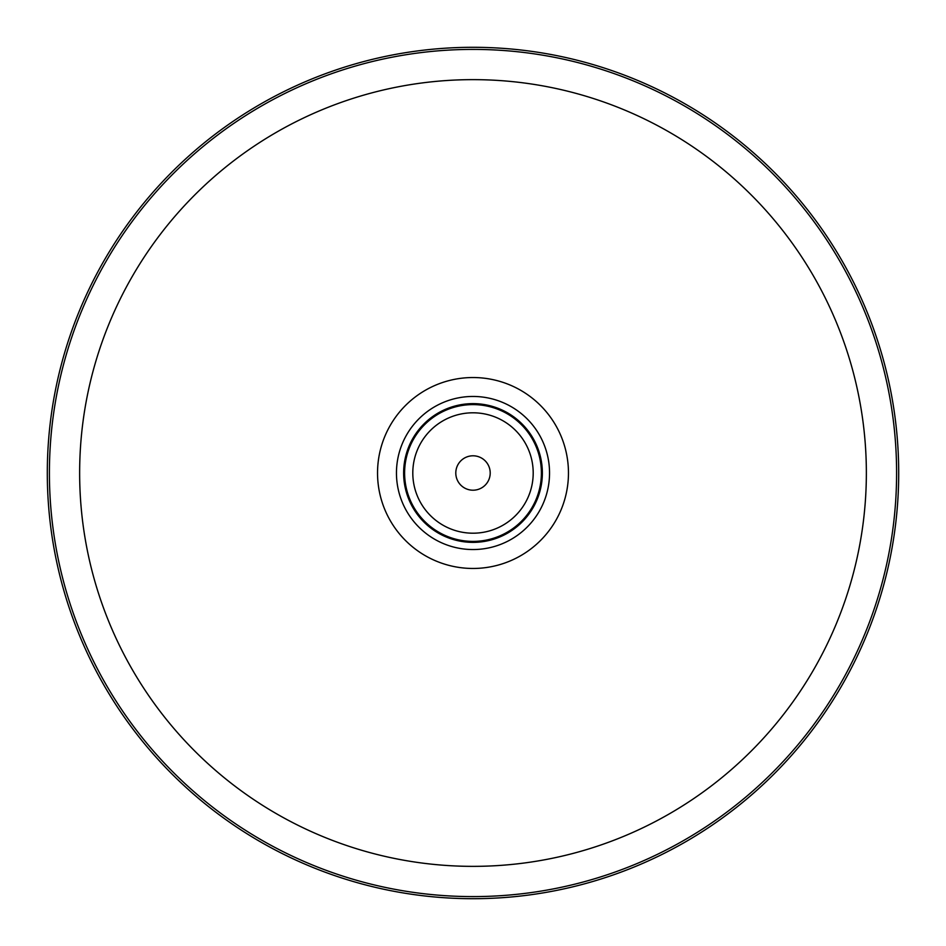 <?xml version="1.0" encoding="UTF-8"?>
<svg xmlns="http://www.w3.org/2000/svg" width="946" height="946" viewBox="0 0 946 946"><rect width="100%" height="100%" fill="white"/><g stroke="black" fill="none" stroke-linecap="round" stroke-linejoin="round"><path stroke-width="1.42" d="M377.537 473A95.463 95.463 111.3 0 1 473 377.537A95.463 95.463 111.3 0 1 568.463 473A95.463 95.463 111.3 0 1 473 568.463A95.463 95.463 111.3 0 1 377.537 473M403.635 473A69.365 69.365 0 0 1 473 403.635A69.365 69.365 0 0 1 542.365 473A69.365 69.365 0 0 1 473 542.365A69.365 69.365 0 0 1 403.635 473M396.457 473A76.543 76.543 0 0 1 473 396.457A76.543 76.543 0 0 1 549.543 473A76.543 76.543 0 0 1 473 549.543A76.543 76.543 0 0 1 396.457 473M898.7 473A425.7 425.7 0 0 0 473 47.3A425.7 425.7 0 0 0 47.3 473A425.7 425.7 0 0 0 473 898.7A425.7 425.7 0 0 0 898.7 473M541.396 473A68.396 68.396 0 0 1 473 541.396A68.396 68.396 0 0 1 404.604 473A68.396 68.396 0 0 1 473 404.604A68.396 68.396 0 0 1 541.396 473M412.799 473A60.201 60.201 0 0 0 473 533.201A60.201 60.201 0 0 0 533.201 473A60.201 60.201 0 0 0 473 412.799A60.201 60.201 0 0 0 412.799 473M455.795 473A17.205 17.205 0 0 0 473 490.205A17.205 17.205 0 0 0 490.205 473A17.205 17.205 0 0 0 473 455.795A17.205 17.205 0 0 0 455.795 473M49.405 473A423.595 423.595 0 0 0 473 896.595A423.595 423.595 0 0 0 896.595 473A423.595 423.595 0 0 0 473 49.405A423.595 423.595 0 0 0 49.405 473M79.641 473A393.359 393.359 -68.7 0 0 473 866.359A393.359 393.359 -68.7 0 0 866.359 473A393.359 393.359 -68.7 0 0 473 79.641A393.359 393.359 -68.7 0 0 79.641 473"/></g></svg>
